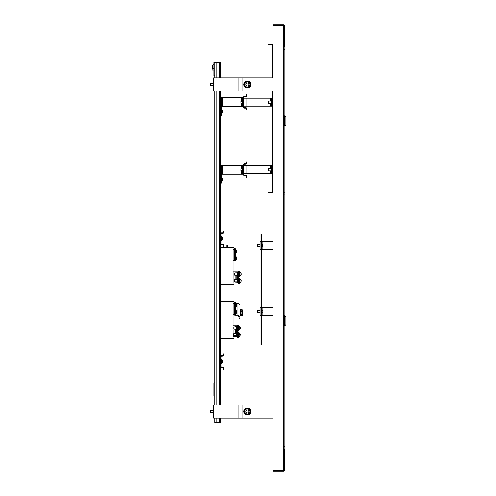 <?xml version="1.0" encoding="UTF-8"?>
<svg xmlns="http://www.w3.org/2000/svg" width="496" height="496" viewBox="0 0 496 496"><rect width="100%" height="100%" fill="white"/><g stroke="black" fill="none" stroke-linecap="round" stroke-linejoin="round"><path stroke-width="0.74" d="M283.16 25.24L272.992 25.24L272.992 470.76L283.16 470.76L283.16 25.24M284.041 46.016L284.487 46.016L284.487 25.687A0.887 0.887 0 0 0 283.6 24.8L272.992 24.8L272.992 25.24L283.6 25.24A0.44 0.44 0 0 1 284.041 25.687L284.041 470.313A0.44 0.44 0 0 1 283.6 470.76L272.992 470.76L272.992 471.2L283.6 471.2A0.887 0.887 0 0 0 284.487 470.313L284.487 449.984L284.041 449.984M284.487 46.016A0.887 0.887 0 0 1 284.041 46.779M284.041 449.221A0.887 0.887 0 0 1 284.487 449.984M247.361 414.061A2.53 2.53 0 0 1 244.832 411.531A2.53 2.53 0 0 1 247.361 409.002A2.53 2.53 0 0 1 249.891 411.531A2.53 2.53 0 0 1 247.361 414.061M247.361 410.043A1.494 1.494 0 0 1 248.849 411.531A1.494 1.494 0 0 1 247.361 413.025A1.494 1.494 0 0 1 245.867 411.531A1.494 1.494 0 0 1 247.361 410.043M215.066 418.165L215.066 404.903L213.77 404.903L213.77 418.165L272.992 418.165M215.066 404.903L272.992 404.903M247.361 86.998A2.53 2.53 0 0 1 244.832 84.469A2.53 2.53 0 0 1 247.361 81.939A2.53 2.53 0 0 1 249.891 84.469A2.53 2.53 0 0 1 247.361 86.998M247.361 82.975A1.494 1.494 0 0 1 248.849 84.469A1.494 1.494 0 0 1 247.361 85.957A1.494 1.494 0 0 1 245.867 84.469A1.494 1.494 0 0 1 247.361 82.975M215.066 91.097L215.066 77.835L213.77 77.835L213.77 91.097L272.992 91.097M215.066 77.835L272.992 77.835M261.721 241.372L272.992 241.372M261.721 249.327L272.992 249.327M261.063 249.327L260.177 249.327L260.177 241.372L261.063 241.372M261.721 307.669L272.992 307.669M261.721 315.623L272.992 315.623M261.063 315.623L260.177 315.623L260.177 307.669L261.063 307.669M284.041 49.315L284.041 192.547M284.041 192.814L284.134 192.398M284.134 49.464L284.041 49.048M285.987 124.862L285.987 116.994L284.884 115.89L284.884 125.972L285.987 124.862M284.134 126.015L284.134 115.847M284.041 194.73L284.041 446.685M284.041 446.952L284.134 446.536M284.134 194.872L284.041 194.457M285.987 324.638L285.987 316.77L284.884 315.667L284.884 325.742L285.987 324.638M284.134 325.791L284.134 315.623M220.621 418.165L220.621 422.58L214.873 422.58L214.873 418.165M220.621 77.835L220.621 62.366L214.873 62.366L214.873 75.628L213.987 75.628L213.987 62.366L214.873 62.366M220.621 404.903L220.621 362.917M220.621 360.263L220.621 240.045M220.621 237.392L220.621 91.097M214.873 404.903L214.873 396.062L213.987 396.062L213.987 382.807L214.873 382.807L214.873 91.097M214.873 77.835L214.873 75.628M213.987 64.598L212.803 65.032L212.803 68.547L213.987 68.981M214.873 396.062L214.873 382.807M221.501 110.1L221.83 110.1L221.83 113.193A1.767 1.767 0 0 0 222.735 111.792A1.761 0.676 0 0 0 222.735 111.774A1.761 0.676 0 0 0 222.704 111.65M221.904 112.344L221.904 112.344A1.761 0.676 0 0 0 222.735 111.792M222.729 111.476A1.761 0.676 180 0 1 222.735 111.507A1.761 0.676 180 0 1 222.735 111.526A1.761 0.676 180 0 1 221.904 112.096M270.295 101.041L270.295 98.171L271.448 98.171L271.448 106.125L244.044 106.125M271.448 98.171L272.329 98.171M270.295 98.171L244.044 98.171M271.448 106.125L272.329 106.125M220.621 115.407L221.501 115.407L221.501 97.724L242.718 97.724L242.718 106.566L221.501 106.566M243.604 97.724L242.718 97.724M243.604 106.566L242.718 106.566M221.501 97.724L220.621 97.724M246.475 109.883L246.475 108.779A0.663 0.663 0 0 0 245.811 108.116L244.708 108.116A1.104 1.104 0 0 1 243.604 107.006L243.604 97.284A1.104 1.104 0 0 1 244.708 96.181L245.811 96.181A0.663 0.663 0 0 0 246.475 95.517L246.475 94.414L246.915 94.414L246.915 95.517A1.104 1.104 0 0 1 245.811 96.621L244.708 96.621A0.663 0.663 0 0 0 244.044 97.284L244.044 107.006A0.663 0.663 0 0 0 244.708 107.669L245.811 107.669A1.104 1.104 0 0 1 246.915 108.779L246.915 109.883L246.475 109.883M240.994 103.032L240.994 101.265L240.994 103.032L242.718 103.032M240.994 170.655L240.994 168.888L240.994 170.655L242.718 170.655M220.621 183.03L221.501 183.03L221.501 165.348L242.718 165.348L242.718 174.189L221.501 174.189M243.604 165.348L242.718 165.348M243.604 174.189L242.718 174.189M221.501 165.348L220.621 165.348M221.501 177.723L221.83 177.723L221.83 180.817A1.767 1.767 0 0 0 222.735 179.416A1.761 0.676 0 0 0 222.735 179.397A1.761 0.676 0 0 0 222.704 179.273M221.904 179.967L221.904 179.967A1.761 0.676 0 0 0 222.735 179.416M222.729 179.099A1.761 0.676 180 0 1 222.735 179.13A1.761 0.676 180 0 1 222.735 179.149A1.761 0.676 180 0 1 221.904 179.719M221.83 110.1L221.83 110.1A1.767 1.767 0 0 1 222.735 111.507L222.735 111.507A1.761 0.676 180 0 1 222.735 111.526M221.83 177.723L221.83 177.723A1.767 1.767 0 0 1 222.735 179.13L222.735 179.13A1.761 0.676 180 0 1 222.735 179.149M270.295 168.665L270.295 165.794L271.448 165.794L271.448 173.749L244.044 173.749M271.448 165.794L272.329 165.794M270.295 165.794L244.044 165.794M271.448 173.749L272.329 173.749M246.475 177.506L246.475 176.396A0.663 0.663 0 0 0 245.811 175.739L244.708 175.739A1.104 1.104 0 0 1 243.604 174.629L243.604 164.908A1.104 1.104 0 0 1 244.708 163.804L245.811 163.804A0.663 0.663 0 0 0 246.475 163.141L246.475 162.037L246.915 162.037L246.915 163.141A1.104 1.104 0 0 1 245.811 164.244L244.708 164.244A0.663 0.663 0 0 0 244.044 164.908L244.044 174.629A0.663 0.663 0 0 0 244.708 175.293L245.811 175.293A1.104 1.104 0 0 1 246.915 176.396L246.915 177.506L246.475 177.506M272.775 77.835L272.775 45.483A1.017 1.017 0 0 0 271.758 44.466L268.355 44.466L268.355 44.913L271.758 44.913A0.577 0.577 0 0 1 272.329 45.483L272.329 77.835M272.329 91.097L272.329 191.518A0.577 0.577 0 0 1 271.758 192.088L268.355 192.088L268.355 192.529L271.758 192.529A1.017 1.017 0 0 0 272.775 191.518L272.775 91.097M223.491 246.45L223.491 245.346A0.663 0.663 0 0 0 222.828 244.683L221.724 244.683A1.104 1.104 0 0 1 220.621 243.579L220.621 233.858A1.104 1.104 0 0 1 221.724 232.754L222.828 232.754A0.663 0.663 0 0 0 223.491 232.091L223.491 230.981L223.932 230.981L223.932 232.091A1.104 1.104 0 0 1 222.828 233.194L221.724 233.194A0.663 0.663 0 0 0 221.061 233.858L221.061 243.579A0.663 0.663 0 0 0 221.724 244.243L222.828 244.243A1.104 1.104 0 0 1 223.932 245.346L223.932 246.45L223.491 246.45M221.414 237.169L221.743 237.169L221.743 240.262A1.767 1.767 0 0 0 222.648 238.719A1.761 1.6 180 0 0 222.648 238.65A1.761 1.463 180 0 1 221.817 239.884L221.817 240.033A1.761 1.463 -0 0 0 222.636 238.954M221.743 237.169A1.767 1.767 0 0 1 222.636 238.483A1.761 1.463 180 0 1 222.648 238.644M221.061 236.728L221.414 236.728L221.414 240.709L221.061 240.709M238.297 271.87L232.996 271.87L232.996 282.918L233.876 282.918L233.876 284.685L220.621 284.685M232.996 249.327L232.996 260.375L232.996 249.327L233.876 249.327L233.876 247.56L220.621 247.56M238.297 282.918L232.996 282.918L232.996 271.87L233.876 271.87L233.876 260.375L232.996 260.375M226.808 247.56L226.808 245.346L227.689 245.346L227.875 247.56M236.834 258.168A2.108 2.065 180 0 0 236.629 257.244A2.114 2.114 0 0 0 235.693 256.289L235.29 256.32L235.29 255.403L233.876 255.403L233.876 249.327M227.689 246.624L226.808 246.624L227.131 247.56M237.417 271.87L237.417 282.918M238.756 271.312L238.756 276.836L239.711 276.836L239.711 271.312L238.297 271.312L238.297 283.47L239.711 283.47L239.711 278.826L240.114 278.826L240.114 282.584A2.114 2.114 0 0 0 241.254 280.705A2.108 2.096 180 0 1 240.244 282.478L240.244 282.478M235.29 250.207L235.29 252.644M236.834 251.534A2.108 1.965 180 0 0 236.784 251.044A2.114 2.114 0 0 0 235.693 249.655L235.29 249.655L235.29 254.299L233.876 254.299M235.29 249.786L235.29 248.775L234.341 248.775L234.341 254.299M234.341 248.775L233.876 248.775M235.29 256.841L235.29 259.272M233.876 255.403L233.876 260.375M235.29 256.32L235.29 260.927L233.876 260.927M234.341 255.403L234.341 260.927M239.711 272.75L239.711 275.181M238.756 276.836L238.297 276.836M239.711 279.378L239.711 281.809M239.711 278.826L239.711 277.946L238.756 277.946L238.756 283.47M238.756 277.946L238.297 277.946M234.54 255.403L234.54 254.299M234.763 254.299L234.763 255.403M235.693 249.655L235.693 253.413A2.114 2.114 0 0 0 235.823 249.922L235.823 249.922M236.784 251.044A2.108 1.965 180 0 0 235.823 249.792M235.693 256.289L235.693 260.009M235.823 256.438L235.823 256.438A2.108 2.065 0 0 1 235.823 259.966M236.629 257.244A2.108 2.065 180 0 0 235.823 256.37M234.633 275.181L234.633 272.974L234.633 275.181L237.417 275.181M240.244 272.273L240.244 272.273A2.114 2.114 0 0 0 240.114 272.199L240.114 275.956A2.114 2.114 0 0 0 240.244 275.881A2.108 2.102 180 0 0 240.244 272.273A2.108 2.102 0 0 1 241.254 274.083A2.108 2.102 180 0 0 241.254 274.071A2.108 2.102 0 0 1 240.244 275.881L240.244 275.881M234.633 272.974L237.417 272.974M234.41 281.585L234.633 279.601L234.633 281.809L237.417 281.809M234.633 279.608L237.417 279.601M240.114 278.839L240.114 278.826A2.114 2.114 0 0 1 240.244 278.901A2.108 2.096 180 0 1 241.254 280.693M232.996 329.945L232.996 336.84L233.876 336.84L233.876 338.607L220.621 338.607M232.996 303.248L232.996 314.297L232.996 303.248L233.876 303.248L233.876 301.481L220.621 301.481M232.996 325.791L233.876 325.791L233.876 309.324L235.29 309.324L235.29 313.968L235.693 313.968A2.114 2.114 0 0 0 236.834 312.089M232.996 314.297L233.876 314.297L235.03 315.27L233.876 315.103M235.29 303.248L238.03 303.248L240.064 304.972L240.064 318.277L239.184 318.277L239.184 317L238.03 315.27L235.03 315.27L235.03 314.848M233.876 303.248L233.876 309.324M239.184 317L240.064 317L238.03 315.27L238.03 303.248M237.417 336.84L233.876 336.84M237.417 325.791L233.876 325.791M238.824 335.928L238.83 331.867L237.417 331.867L237.417 325.233L237.875 325.233L237.875 330.764L237.417 330.764M236.53 336.84L236.53 325.791M232.996 336.84L232.996 332.686M241.223 310.924L241.223 309.659L242.277 309.659L242.277 315.847L240.727 315.847L240.727 309.659L240.064 309.659M240.727 315.847L240.064 315.847M241.223 309.659L240.727 309.659M235.29 304.129L235.29 306.565M233.876 308.221L234.341 308.221L234.341 302.696L235.29 302.696L235.29 307.334L235.693 307.334A2.114 2.114 0 0 0 235.823 307.266L235.823 307.253A2.108 2.108 0 0 0 235.823 303.657A2.108 2.108 0 0 1 235.823 307.253L235.823 307.266M234.341 308.221L235.29 308.221L235.29 306.782M233.876 302.696L234.341 302.696M237.875 325.233L238.83 325.233L238.812 329.226M238.824 329.301L238.83 330.764L237.875 330.764M240.727 314.631L241.13 314.631A2.114 2.114 0 0 0 241.261 310.955A2.108 2.108 0 0 1 241.261 314.545L241.261 314.545M240.727 310.874L241.13 310.874L241.13 314.631M235.29 303.577L235.693 303.577L235.693 307.334M234.54 309.324L234.54 308.221M234.763 308.221L234.763 309.324M235.29 310.763L235.29 313.193M233.876 314.848L234.341 314.848L234.341 309.324M234.341 314.848L235.29 314.848L235.29 313.943M235.29 310.211L235.693 310.211L235.693 313.968M235.823 310.285A2.108 2.077 180 0 1 235.823 313.832L235.823 313.887A2.108 2.077 -0 0 0 236.524 313.199M233.746 329.102L233.746 326.895L233.746 329.102L236.53 329.102M239.233 326.12L238.83 326.12L238.83 329.877L239.233 329.877A2.114 2.114 0 0 0 240.368 328.178L239.357 328.098L239.357 327.744L240.368 327.819A2.114 2.114 0 0 0 239.233 326.12L239.233 329.877M239.357 327.899L240.368 327.819M237.875 331.867L237.875 337.392L238.83 337.392L238.812 335.854M237.417 331.867L237.417 337.392L237.875 337.392M233.523 335.513L233.746 333.523L233.746 335.73L236.53 335.73L233.746 335.73M238.83 332.748L239.233 332.748L238.83 332.748L238.83 336.505L239.233 336.505A2.114 2.114 0 0 0 240.368 334.806L239.357 334.726L239.357 334.372L240.368 334.453A2.114 2.114 0 0 0 239.233 332.748L239.233 336.505L238.83 336.505M239.357 334.533L240.368 334.453M212.22 70.103L212.22 67.89L212.22 70.103L213.987 70.103M268.572 103.249L268.572 101.041L268.572 103.249L271.448 103.249M268.572 170.872L268.572 168.665L268.572 170.872L271.448 170.872M210.236 83.378L210.236 85.572L210.013 83.595M210.236 85.572L213.77 85.572M210.013 412.356L210.013 410.713M210.236 410.508L210.236 412.635L213.77 412.635M261.721 234.298L261.721 344.794L261.063 344.794L261.063 234.298L261.721 234.298M257.306 244.652L257.436 246.165M257.436 244.534L257.436 246.233L260.177 246.233M261.721 243.803L262.049 243.803L262.049 246.896A1.767 1.767 0 0 0 262.954 245.489A1.761 0.676 0 0 0 262.954 245.47A1.761 0.676 0 0 0 262.93 245.346M262.13 246.041L262.13 246.041A1.761 0.676 0 0 0 262.954 245.489M262.948 245.173A1.761 0.676 180 0 1 262.954 245.204A1.761 0.676 180 0 1 262.954 245.229A1.761 0.676 180 0 1 262.13 245.799M257.306 311.004L257.436 312.53L260.177 312.53M257.306 310.893L257.436 312.53M261.721 310.099L262.049 310.099L262.049 313.193A1.767 1.767 0 0 0 262.954 311.798A1.761 0.924 -0 0 0 262.954 311.761A1.761 0.924 -0 0 0 262.942 311.643M262.13 312.542L262.13 312.542A1.761 0.924 -0 0 0 262.954 311.798M262.936 311.395A1.761 0.924 180 0 1 262.954 311.488A1.761 0.924 180 0 1 262.954 311.531A1.761 0.924 180 0 1 262.13 312.313M223.491 369.322L223.491 368.218A0.663 0.663 0 0 0 222.828 367.555L221.724 367.555A1.104 1.104 0 0 1 220.621 366.451L220.621 356.729A1.104 1.104 0 0 1 221.724 355.62L222.828 355.62A0.663 0.663 0 0 0 223.491 354.956L223.491 353.853L223.932 353.853L223.932 354.956A1.104 1.104 0 0 1 222.828 356.066L221.724 356.066A0.663 0.663 0 0 0 221.061 356.729L221.061 366.451A0.663 0.663 0 0 0 221.724 367.114L222.828 367.114A1.104 1.104 0 0 1 223.932 368.218L223.932 369.322L223.491 369.322M221.061 359.6L221.414 359.6L221.414 363.58L221.061 363.58M221.414 360.04L221.743 360.04L221.743 363.134A1.767 1.767 0 0 0 222.648 361.59A1.761 1.6 -0 0 1 222.648 361.646A1.761 1.6 -0 0 0 222.648 361.646M221.817 362.905L221.817 362.905A1.761 1.463 -0 0 0 222.636 361.826M221.743 360.04A1.767 1.767 0 0 1 222.636 361.348A1.761 1.463 180 0 1 221.817 362.756M247.361 408.623A2.914 2.914 0 0 0 244.447 411.531A2.914 2.914 0 0 0 247.361 414.445A2.914 2.914 0 0 0 250.269 411.531A2.914 2.914 0 0 0 247.361 408.623M243.827 411.531A3.534 3.534 0 0 0 247.361 415.065A3.534 3.534 0 0 0 250.895 411.531A3.534 3.534 0 0 0 247.361 407.997A3.534 3.534 0 0 0 243.827 411.531M242.116 418.165L242.116 404.903M238.991 418.165L238.991 404.903M247.361 81.555A2.914 2.914 0 0 0 244.447 84.469A2.914 2.914 0 0 0 247.361 87.377A2.914 2.914 0 0 0 250.269 84.469A2.914 2.914 0 0 0 247.361 81.555M243.827 84.469A3.534 3.534 0 0 0 247.361 88.003A3.534 3.534 0 0 0 250.895 84.469A3.534 3.534 0 0 0 247.361 80.935A3.534 3.534 0 0 0 243.827 84.469M242.116 91.097L242.116 77.835M238.991 91.097L238.991 77.835M262.21 241.372L262.21 243.902M262.21 246.797L262.21 249.327M262.21 307.669L262.21 310.198M262.21 313.094L262.21 315.623M219.294 422.58L219.294 418.165M219.294 404.903L219.294 91.097M219.294 77.835L219.294 62.366M216.2 422.58L216.2 418.165M216.2 404.903L216.2 91.097M216.2 77.835L216.2 62.366M270.295 106.125L270.295 103.249M246.078 106.125L246.078 98.171M222.654 97.724L222.654 106.566M241.571 97.724L241.571 101.265M241.571 103.032L241.571 106.566M222.654 165.348L222.654 174.189M241.571 165.348L241.571 168.888M241.571 170.655L241.571 174.189M270.295 173.749L270.295 170.872M246.078 173.749L246.078 165.794M235.03 271.87L235.03 272.974M235.03 275.181L235.03 279.601M235.03 281.809L235.03 282.918M236.263 271.87L236.263 272.974M236.263 275.181L236.263 279.601M236.263 281.809L236.263 282.918M235.03 308.221L235.03 309.324M235.383 336.84L235.383 335.73M235.383 333.523L235.383 329.102M235.383 326.895L235.383 325.791M235.03 336.84L235.03 335.73M235.03 333.523L235.03 329.102M235.03 326.895L235.03 325.791M241.223 315.847L241.223 314.582M284.22 125.972L284.884 125.972M284.22 115.89L284.884 115.89M284.22 325.742L284.884 325.742M284.22 315.667L284.884 315.667M221.501 113.193L221.83 113.193M240.994 101.265L242.718 101.265M240.994 168.888L242.718 168.888M221.501 180.817L221.83 180.817M221.414 240.262L221.743 240.262M235.29 253.413L235.693 253.413M235.29 260.047L235.693 260.047A2.114 2.114 0 0 0 236.629 259.086M239.711 275.956L240.114 275.956M239.711 272.199L240.114 272.199M239.711 282.584L240.114 282.584M236.524 310.973A2.114 2.114 0 0 0 235.693 310.211M233.746 326.895L236.53 326.895M233.746 333.523L236.53 333.523M212.22 67.89L212.803 67.89L212.22 67.89M268.572 101.041L271.448 101.041M268.572 168.665L271.448 168.665M210.013 83.582L213.77 83.365M210.013 410.651L213.77 410.428M257.306 244.596L260.177 244.466M262.954 245.204A1.767 1.767 0 0 0 262.049 243.803M261.721 246.896L262.049 246.896M257.436 310.763L260.177 310.763M262.954 311.488A1.767 1.767 0 0 0 262.049 310.099M261.721 313.193L262.049 313.193M221.414 363.134L221.743 363.134"/></g></svg>
